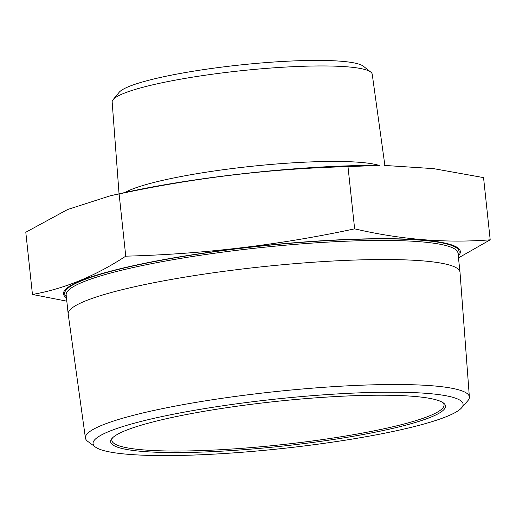 <?xml version="1.0" encoding="UTF-8"?>
<svg xmlns="http://www.w3.org/2000/svg" width="516" height="516" viewBox="0 0 516 516"><rect width="100%" height="100%" fill="white"/><g stroke="black" fill="none" stroke-linecap="round" stroke-linejoin="round"><path stroke-width="0.77" d="M458.472 257.89L490.2 239.817C446.011 243.288 400.822 239.63 354.634 228.846L347.984 166.636L379.325 165.391A199.557 26.729 173.9 0 0 124.485 192.623L110.495 195.725L67.667 209.49L25.8 232.245L32.45 294.462L66.822 301.176M458.273 255.975A199.557 26.729 173.9 0 0 459.246 249.131A199.557 26.729 173.9 0 0 234.2 248.976A199.557 26.729 173.9 0 0 66.467 297.848M384.336 165.417L433.569 168.635L483.55 177.607L490.2 239.817M469.373 396.998L460.008 272.267A197.015 26.393 173.9 0 0 460.001 272.158A197.015 26.393 173.9 0 0 261.296 266.849A197.015 26.393 173.9 0 0 68.196 314.031A197.015 26.393 173.9 0 0 68.209 314.141L85.417 438.032A193.074 25.865 -6.1 0 1 216.23 399.171A193.074 25.865 -6.1 0 1 432.55 385.807A193.074 25.865 -6.1 0 1 469.373 396.998A193.074 25.865 -6.1 0 1 467.76 400.803L461.543 407.892A186.063 24.923 173.9 0 0 427.609 393.444A186.063 24.923 173.9 0 0 207.006 408.214A186.063 24.923 173.9 0 0 95.37 447.03A186.063 24.923 173.9 0 0 280.723 448.675A186.063 24.923 173.9 0 0 461.543 407.892M95.37 447.03L87.797 441.412A193.074 25.865 -6.1 0 1 85.417 438.032M413.393 396.34A168.377 22.556 -6.1 0 1 443.637 403.138A168.377 22.556 -6.1 0 1 280.472 446.321A168.377 22.556 -6.1 0 1 111.862 438.594A168.377 22.556 -6.1 0 1 235.96 406.363A168.377 22.556 -6.1 0 1 413.393 396.34M112.527 437.865A167.042 22.375 173.9 0 0 111.843 440.329A167.042 22.375 173.9 0 0 143.693 449.913A167.042 22.375 173.9 0 0 330.511 438.407A167.042 22.375 173.9 0 0 444.031 404.828A167.042 22.375 173.9 0 0 442.844 402.564M113.114 99.646L119.112 92.351A123.969 16.609 -6.1 0 1 239.721 65.016A123.969 16.609 -6.1 0 1 363.387 66.248L370.791 72.105A130.774 17.518 173.9 0 0 347.3 66.828A130.774 17.518 173.9 0 0 209.496 74.614A130.774 17.518 173.9 0 0 113.114 99.646A130.774 17.518 173.9 0 0 112.166 102.052L119.054 193.829M379.021 165.391A133.818 17.925 173.9 0 0 250.563 166.416A133.818 17.925 173.9 0 0 124.782 192.558M384.884 165.417L372.23 74.259A130.774 17.518 173.9 0 0 370.791 72.105M110.495 195.725L119.112 193.952C194.642 177.743 270.932 168.635 347.984 166.636M119.112 193.952L125.756 256.168C95.415 276.041 64.313 288.805 32.45 294.462M354.634 228.846C279.104 245.061 202.807 254.169 125.756 256.168M66.345 296.681A198.357 26.568 -6.1 0 1 188.727 255.549A198.357 26.568 -6.1 0 1 421.327 240.217A198.357 26.568 -6.1 0 1 458.143 254.807M460.001 272.158L457.956 253.066A197.015 26.393 173.9 0 0 420.392 241.759A197.015 26.393 173.9 0 0 200.047 255.336A197.015 26.393 173.9 0 0 66.158 294.939L68.196 314.031"/></g></svg>

